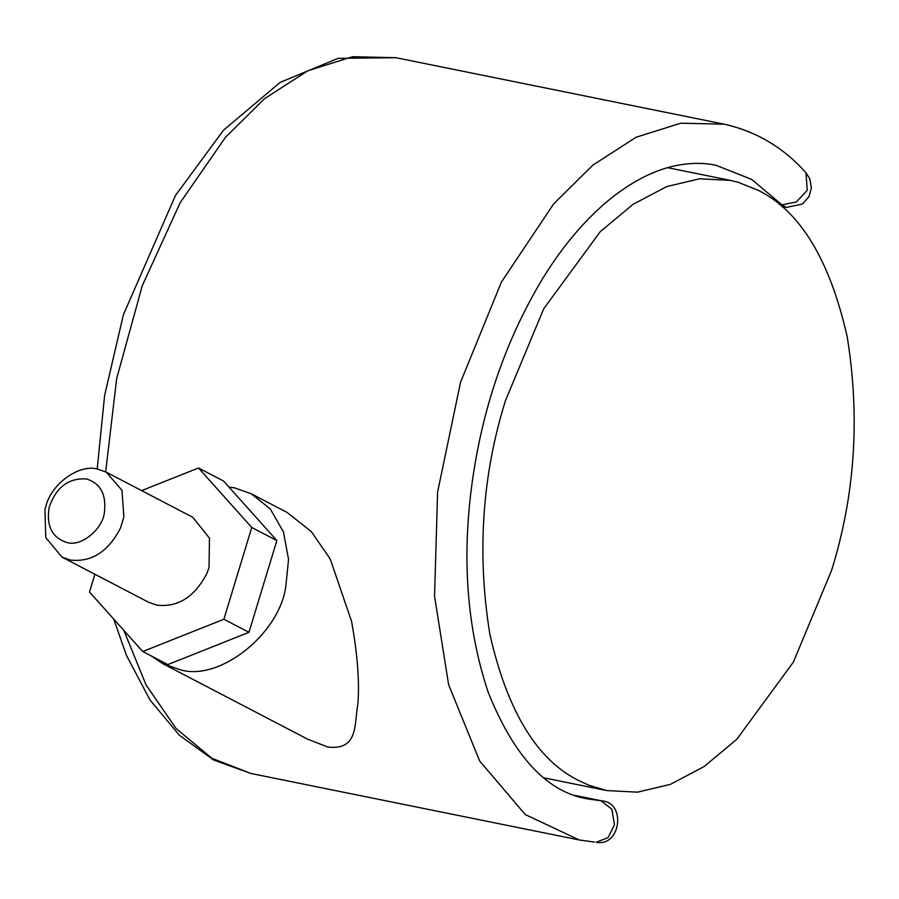 <?xml version="1.0" encoding="UTF-8"?>
<svg xmlns="http://www.w3.org/2000/svg" width="899" height="899" viewBox="0 0 899 899"><rect width="100%" height="100%" fill="white"/><g stroke="black" fill="none" stroke-linecap="round" stroke-linejoin="round"><path stroke-width="1.35" d="M738.337 182.351L758.205 190.318C800.121 210.995 829.788 259.845 847.218 336.867C860.219 417.563 854.994 495.428 831.553 570.472L793.356 662.136L736.809 739.281L704.052 766.6L670.384 784.366L637.47 792.165L606.746 790.569L588.98 785.276L578.855 780.635C536.939 759.958 507.272 711.109 489.843 634.087C476.841 553.391 482.066 475.526 505.508 400.482L543.704 308.818L600.251 231.672L633.008 204.354L666.676 186.587L699.591 178.789L730.325 180.384L738.337 182.351M123.871 516.992L120.5 527.983C108.273 551.761 91.552 562.448 70.313 560.043L61.975 557.099L45.759 537.636L44.95 509.643L45.838 506.463C51.142 483.741 79.674 463.412 97.912 469.222L106.251 472.166L122.006 490.348L123.871 516.992M104.419 512.363C102.621 529.354 81.157 547.098 66.931 542.502C52.075 537.771 46.152 526.016 49.175 507.216C56.086 487.359 68.436 477.931 86.248 478.92C100.43 483.156 106.487 494.304 104.419 512.363M61.975 557.099L148.504 602.206L156.842 605.151C178.081 607.555 194.802 596.88 207.028 573.101L209.029 567.516L209.467 538.164L192.779 517.285L106.251 472.166M141.637 490.618L198.522 467.997L223.593 481.066L276.847 540.557L248.967 632.312L167.843 664.586L142.761 651.517L89.507 592.025L94.901 574.27M198.522 467.997L251.765 527.477L223.885 619.242L142.761 651.517M223.885 619.242L248.967 632.312M251.765 527.477L276.847 540.557M228.897 486.988L234.594 487.887L251.282 493.776L270.273 508.946L283.443 531.905L288.545 559.414L285.725 587.081C278.892 634.559 218.715 682.285 179.418 669.519L162.73 663.631L151.279 655.955M251.282 493.776L287.073 512.43L311.29 531.556L330.236 559.009L351.565 621.411C357.442 653.933 359.566 681.217 357.937 703.254C354.172 725.718 358.173 750.283 327.955 747.08L307.795 739.259L162.73 663.631M779.13 204.275L782.006 204.848L751.631 179.384L715.896 165.247C703.602 162.708 690.612 162.764 676.925 165.416C656.146 169.439 634.829 179.89 612.949 196.78C586.98 217.3 563.482 244.685 542.434 278.948C509.036 334.664 486.606 396.144 475.122 463.412C460.895 546.783 465.21 622.962 488.067 691.96C513.902 756.531 547.075 792.176 587.564 798.896L601.824 800.863C626.547 802.593 620.636 847.206 596.116 842.284L608.039 837.654L614.466 824.799L611.871 809.19L600.959 800.739L575.529 795.593M594.374 842.048L579.248 839.969L525.252 814.561L479.695 761.026L448.623 684.735L434.554 596.183L437.599 492.135L460.502 382.378L501.44 282.016L553.806 203.691L592.992 165.023L636.087 137.255L680.757 123.197L724.223 124.186L395.953 57.705L352.487 56.716L307.829 70.774L264.722 98.542L225.537 137.21L180.126 202.803L142.289 285.668L116.668 378.558L105.677 471.874M782.006 204.848L796.357 201.994L807.246 190.285L805.987 172.833L809.774 178.789L811.381 187.801L809.1 196.432L802.425 204.073L786.288 207.422L782.006 204.848M123.826 630.368L146.065 684.959L176.069 728.482L211.894 758.284L250.99 773.488L213.591 760.003L179.339 735.191L149.942 699.894L126.478 655.45L113.735 619.096M606.746 790.569L543.974 777.849M667.575 167.686L730.325 180.384M395.953 57.705L338.103 58.334L280.218 82.348L223.525 130.186L175.451 195.521L123.421 314.672L104.61 395.47L97.193 469.087M805.987 172.833C783.692 147.638 756.441 131.423 724.223 124.186M579.248 839.969L250.99 773.488M575.135 795.458L601.824 800.863M781.759 206.5L786.288 207.422"/></g></svg>
